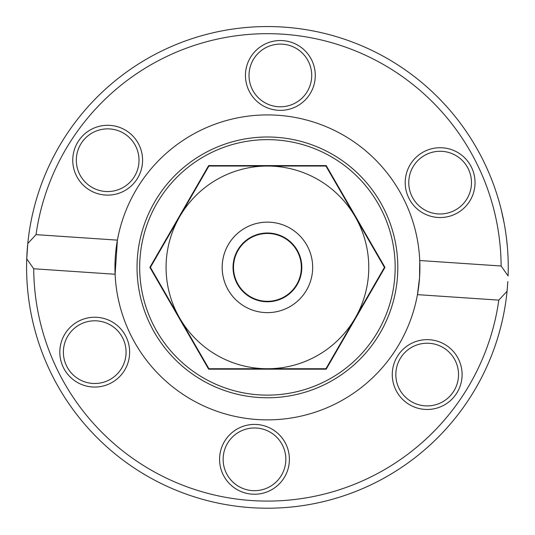 <?xml version="1.0" encoding="UTF-8"?>
<svg xmlns="http://www.w3.org/2000/svg" width="535" height="535" viewBox="0 0 535 535"><rect width="100%" height="100%" fill="white"/><g stroke="black" fill="none" stroke-linecap="round" stroke-linejoin="round"><path stroke-width="0.8" d="M269.707 233.548A33.912 33.912 0 0 1 295.587 286.278A33.912 33.912 0 0 1 236.978 282.326A33.912 33.912 0 0 1 269.707 233.548M270.469 222.246A45.241 45.241 0 0 0 244.803 306.568A45.241 45.241 0 0 1 228.244 244.762A45.241 45.241 0 0 1 290.044 228.204A45.241 45.241 0 0 1 306.608 290.01A45.241 45.241 0 0 1 244.803 306.568M27.78 243.539A240.824 240.824 0 0 0 251.223 507.668A240.824 240.824 0 0 0 507.066 291.234L498.821 300.128L417.447 294.638L419.554 277.645L419.748 260.518L501.121 266.002L508.096 275.92A240.824 240.824 0 0 0 283.624 27.104A240.824 240.824 0 0 0 26.75 258.853L27.78 243.539L36.026 234.644A233.701 233.701 0 0 1 283.149 34.213A233.701 233.701 0 0 1 501.121 266.002M507.809 282.005L507.809 282.005A240.824 240.824 0 0 0 507.835 281.537A240.824 240.824 0 0 1 507.809 282.005L507.32 288.499A240.824 240.824 0 0 1 507.066 291.234L507.835 281.537M506.143 235.614L506.19 235.948M506.264 236.51L506.899 241.914M505.936 234.076L505.521 231.24M506.545 238.777L507.374 246.889M507.508 248.474L507.708 251.263M507.588 249.544L507.401 247.17M501.502 324.003L500.8 326.818M498.841 334.034L500.66 327.387M502.418 320.057L502.833 318.178M498.64 334.749L499.509 331.667M498.854 334L499.255 332.583M499.329 332.335L499.844 330.463M500.352 328.564L500.533 327.861M500.7 327.219L500.907 326.403M502.933 317.703L502.499 319.703M501.375 210.268L504.217 223.51M503.488 219.745L503.361 219.096M503.014 217.437L501.863 212.308M501.422 210.436L501.716 211.659M503.348 219.056L503.83 221.47M498.821 300.128A233.701 233.701 0 0 1 251.704 500.559A233.701 233.701 0 0 1 33.725 268.771L26.75 258.853M502.118 321.401L500.593 327.627M507.387 247.003L507.233 245.264M507.227 245.177L507.08 243.672M507.04 243.298L506.959 242.475M507.287 245.886L507.407 247.23M36.026 234.644L117.406 240.135L115.105 274.254L33.725 268.771M115.105 274.254A152.475 152.475 0 0 0 417.447 294.638A152.475 152.475 0 0 0 277.678 115.259A152.475 152.475 0 0 0 115.105 274.254M407.73 403.557A34.915 34.915 0 0 0 462.013 376.914A34.915 34.915 0 0 0 411.796 343.223A34.915 34.915 0 0 0 407.73 403.557M79.347 320.806A34.915 34.915 0 0 0 75.281 381.141A34.915 34.915 0 0 0 129.564 354.498A34.915 34.915 0 0 0 79.347 320.806M219.651 456.977A34.915 34.915 0 0 0 269.867 490.669A34.915 34.915 0 0 0 273.933 430.334A34.915 34.915 0 0 0 219.651 456.977M455.506 213.967A34.915 34.915 0 0 0 459.572 153.632A34.915 34.915 0 0 0 405.289 180.275A34.915 34.915 0 0 0 455.506 213.967M127.123 131.215A34.915 34.915 0 0 0 72.834 157.858A34.915 34.915 0 0 0 123.05 191.55A34.915 34.915 0 0 0 127.123 131.215M315.202 77.796A34.915 34.915 0 0 0 264.986 44.104A34.915 34.915 0 0 0 260.913 104.439A34.915 34.915 0 0 0 315.202 77.796M426.308 154.481A31.351 31.351 0 0 1 468.265 168.813A31.351 31.351 0 0 1 453.934 210.77A31.351 31.351 0 0 1 411.977 196.439A31.351 31.351 0 0 1 426.308 154.481M444.645 348.532A31.351 31.351 0 0 1 453.212 392.028A31.351 31.351 0 0 1 409.71 400.595A31.351 31.351 0 0 1 401.143 357.099A31.351 31.351 0 0 1 444.645 348.532M285.764 461.437A31.351 31.351 0 0 1 252.373 490.608A31.351 31.351 0 0 1 223.202 457.218A31.351 31.351 0 0 1 256.593 428.047A31.351 31.351 0 0 1 285.764 461.437M108.545 380.291A31.351 31.351 0 0 1 66.587 365.96A31.351 31.351 0 0 1 80.919 324.003A31.351 31.351 0 0 1 122.869 338.334A31.351 31.351 0 0 1 108.545 380.291M90.201 186.24A31.351 31.351 0 0 1 81.634 142.745A31.351 31.351 0 0 1 125.136 134.178A31.351 31.351 0 0 1 133.703 177.673A31.351 31.351 0 0 1 90.201 186.24M249.089 73.335A31.351 31.351 0 0 1 282.473 44.164A31.351 31.351 0 0 1 311.644 77.555A31.351 31.351 0 0 1 278.253 106.726A31.351 31.351 0 0 1 249.089 73.335M137.334 258.612A130.386 130.386 0 0 0 258.652 397.478A130.386 130.386 0 0 0 397.518 276.16A130.386 130.386 0 0 0 276.194 137.294A130.386 130.386 0 0 0 137.334 258.612M394.877 275.98A127.745 127.745 0 0 0 276.02 139.936A127.745 127.745 0 0 0 139.969 258.793A127.745 127.745 0 0 0 258.833 394.837A127.745 127.745 0 0 0 394.877 275.98M250.233 297.166A34.387 34.387 0 0 0 297.206 284.58A34.387 34.387 0 0 0 284.62 237.607A34.387 34.387 0 0 0 237.647 250.193A34.387 34.387 0 0 0 250.233 297.166M179.653 318.058L150.402 267.386L208.911 166.037L325.935 166.037L384.451 267.386L325.935 368.735L208.911 368.735L179.653 318.058M318.098 179.62A101.349 101.349 0 0 1 355.193 318.058A101.349 101.349 0 0 1 216.749 355.153A101.349 101.349 0 0 1 179.653 216.715A101.349 101.349 0 0 1 318.098 179.62M359.988 225.014A101.797 101.797 0 0 0 355.588 216.488L384.973 267.386L326.196 369.183L208.65 369.183L149.88 267.386L208.65 165.589L326.196 165.589L355.588 216.488A101.797 101.797 0 0 0 350.398 208.409M277.01 166.037A101.797 101.797 0 0 0 257.837 166.037M184.448 208.409A101.797 101.797 0 0 0 174.865 225.014M350.398 326.363A101.797 101.797 0 0 0 359.988 309.758M257.837 368.735A101.797 101.797 0 0 0 277.01 368.735M174.865 309.758A101.797 101.797 0 0 0 184.448 326.363"/></g></svg>
